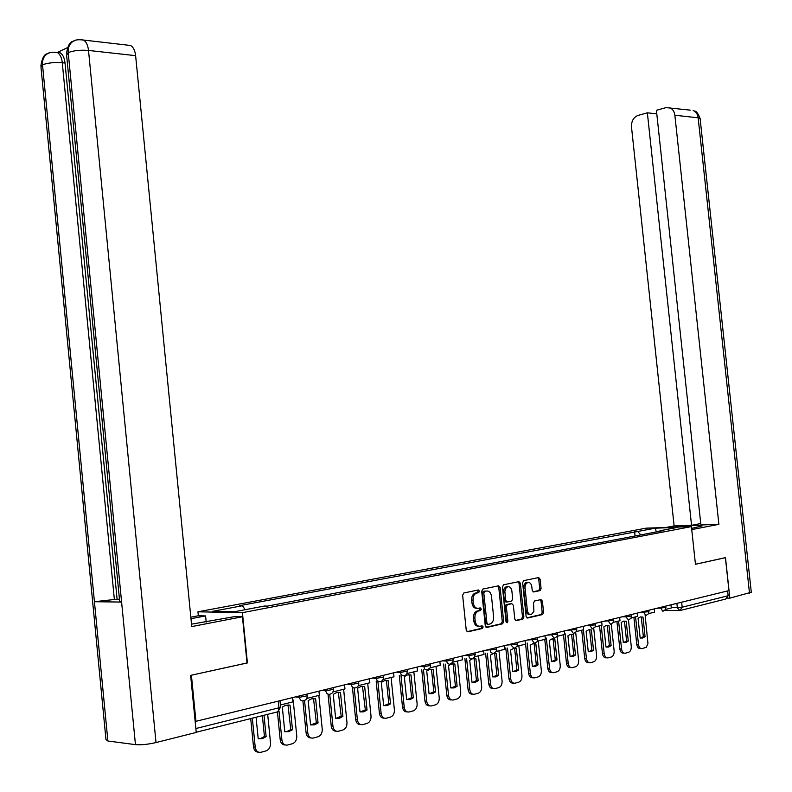 <?xml version="1.0" encoding="UTF-8"?>
<svg xmlns="http://www.w3.org/2000/svg" width="792" height="792" viewBox="0 0 792 792"><rect width="100%" height="100%" fill="white"/><g stroke="black" fill="none" stroke-linecap="round" stroke-linejoin="round"><path stroke-width="1.19" d="M479.447 591.139L478.358 589.981L463.815 592.98L462.627 595.208L466.24 630.224L467.815 631.848L482.387 628.482L483.15 626.927L482.061 625.799L480.2 626.224C477.517 626.452 475.853 624.73 475.2 621.037L474.903 618.136C474.764 614.513 475.913 612.157 478.348 611.068L480.546 610.563L481.298 609.028L480.209 607.89L478.338 608.296C475.665 608.494 474.002 606.751 473.349 603.058L473.042 600.158C472.903 596.574 474.032 594.238 476.447 593.149L478.705 592.663L479.447 591.139M476.942 608.276C474.269 608.464 472.616 606.721 471.963 603.039L471.666 600.148C471.527 596.564 472.656 594.238 475.061 593.149L477.328 592.654L478.071 591.129L477.586 590.149M466.993 631.679L481.001 628.442L481.764 626.888L481.348 625.957M478.724 626.205C476.091 626.373 474.457 624.641 473.814 621.007L473.517 618.106C473.378 614.483 474.527 612.137 476.962 611.038L479.16 610.543L479.912 609.008L479.467 608.048M526.284 582.506L527.66 582.506C529.858 582.179 531.244 583.575 531.818 586.704L532.204 590.377L533.659 591.971L540.094 590.584L541.075 588.486L540.104 579.15L538.649 577.556L523.611 580.665L522.621 582.773L526.126 616.453L527.601 618.027L542.579 614.562L543.579 612.434L542.401 601.148L540.956 599.584L534.531 600.999L533.531 603.128L533.897 611.434L531.412 614.463C529.244 614.78 527.878 613.384 527.314 610.286L524.977 587.07L525.799 584.12L527.66 582.506L525.581 582.843L524.195 584.555L523.631 588.149L525.007 588.149M191.209 675.249L247.411 662.934L242.421 612.671L691.416 526.591L695.455 564.28L725.403 557.687L728.947 590.604L195.159 721.502M191.416 675.259L195.961 721.591M500.128 587.436L498.613 585.813L482.853 589.06L481.704 591.258L485.278 625.838L486.823 627.452L502.623 623.799L503.672 621.611L500.128 587.436L498.752 587.436L497.95 585.951M503.554 584.793L518.899 581.635L520.374 583.239L523.888 616.968L522.859 619.116L516.285 620.641L514.79 619.057L513.355 605.296L511.86 603.692L507.405 604.672L506.375 606.83L507.87 621.235L507.137 622.76L506.038 621.651L502.435 586.961L503.554 584.793M190.981 618.691L205.583 615.919L198.337 615.76L197.95 611.8L646.074 528.165L691.416 526.591M727.63 590.931L728.145 595.732L725.789 599.019L680.863 610.325M640.778 534.897L637.669 531.481L655.34 528.165L677.556 527.393L659.944 530.749L663.102 530.64L267.508 606.088L264.38 606.048L234.412 611.751L212.612 611.335L242.441 605.731L245.173 609.701M637.669 531.481L239.431 605.692L242.441 605.731M242.421 612.671L197.95 611.8M635.075 535.986L634.6 531.581M659.944 530.749L659.558 531.323M656.271 531.947L655.34 528.165M486.021 627.284L501.237 623.769L502.286 621.581L498.752 587.436M484.615 591.436L483.813 592.97L486.951 623.294L488.03 624.423L490.198 623.918C492.624 622.839 493.762 620.492 493.624 616.879L491.486 596.247C490.842 592.604 489.208 590.862 486.565 591.03L483.17 591.456L482.427 592.97L483.813 592.97M487.694 624.413L485.565 623.264L482.427 592.97M483.239 591.436L485.189 591.03M515.503 620.473L521.473 619.096L522.502 616.938L518.998 583.239L518.216 581.774M510.889 603.682L506.029 604.662L504.989 606.821L506.484 621.195L507.87 621.235M506.246 622.324L506.484 621.195M511.879 591.02C511.295 587.842 509.87 586.427 507.613 586.763L505.702 588.416L504.86 591.396L505.712 600.395L507.217 601.999L511.672 601.029L512.691 598.881L511.879 591.02M507.672 586.743L505.514 587.11L504.088 588.852L503.504 592.485L504.89 592.495M506.801 601.999L505.831 601.989L504.326 600.386L503.504 592.485M532.947 591.822L538.718 590.575L539.698 588.486L538.718 579.16L537.956 577.705M529.987 614.453C527.838 614.721 526.482 613.335 525.938 610.266L523.631 588.149M526.828 617.859L541.193 614.533L542.193 612.414L541.015 601.138L540.293 599.722M250.708 718.532L253.529 746.965C254.103 750.4 255.786 752.143 258.608 752.172M263.993 715.186L266.132 736.659L264.439 736.471L260.697 738.431L258.232 738.758M264.439 736.471L262.36 715.592M292.555 697.851L292.951 701.861L280.418 704.969M267.676 714.255L270.537 743.064C270.626 747.044 269.122 749.648 266.053 750.885L261.053 752.251C257.875 752.717 255.925 751.024 255.222 747.173L252.331 718.116M266.132 736.659L262.39 738.619L258.202 738.748L256.063 717.176M191.515 624.175L234.769 616.582L242.441 616.75L191.753 626.581L135.62 55.658L88.516 50.45L156.014 742.559L196.238 732.432L190.634 675.368L247.025 662.953L242.441 616.75M198.337 615.76L190.832 617.176M206.197 622.076L205.583 615.919M156.014 742.559C147.946 744.401 141.095 745.094 135.452 744.638L121.602 602.059L119.671 601.415L66.627 55.331L68.221 52.609C67.874 47.411 69.547 43.639 73.22 41.283L75.111 40.451M57.41 52.529L60.113 52.797C62.766 54.321 64.409 57.737 65.043 63.043L117.097 599.197L94.426 601.722L107.89 741.005L135.452 744.638M107.89 741.005L105.97 739.579L40.996 67.399L42.511 64.835C42.184 59.737 43.837 56.034 47.49 53.727L49.441 52.886M65.043 63.043L62.281 62.756C54.232 62.182 47.639 62.875 42.511 64.835L94.426 601.722L121.602 602.059L68.221 52.609C73.547 50.539 80.309 49.817 88.516 50.45C87.882 45.094 86.199 41.63 83.487 40.046L80.913 39.669M67.478 47.619L57.341 52.49M127.68 45.154L130.541 45.481C133.294 47.035 134.987 50.431 135.62 55.658M117.097 599.197L119.453 599.227M114.385 599.673L62.281 62.756C61.786 57.816 60.142 54.391 57.351 52.5L54.945 52.163M691.614 528.383L702.058 525.997C699.851 524.938 690.693 525.324 674.566 527.175M691.743 529.601L718.889 524.334L700.9 524.967L656.41 110.296L666.003 107.623L690.238 110.138M700.752 523.552L691.555 525.304L674.121 525.918L631.511 127.066C631.333 121.156 633.491 117.285 637.976 115.434L647.361 112.82L691.555 525.304M665.884 527.482L674.121 525.918M718.889 524.334L674.863 115.236C674.338 111.484 672.675 108.989 669.864 107.781M751.291 592.238L729.858 598.148L727.551 598.128M656.786 113.86L647.361 112.82M729.858 598.148L725.492 557.617L695.455 564.241M277.428 711.889L280.21 739.827C280.774 743.252 282.447 744.965 285.219 744.965M292.476 729.709L288.842 731.63L284.783 731.739L282.328 707.068L285.783 705.256L290.02 705.147L292.476 729.709L290.783 729.531L287.149 731.442L284.882 731.759M290.783 729.531L287.961 704.92M318.958 691.366L319.354 695.307L306.752 698.435M293.169 699.979L296.772 736.035C296.861 739.946 295.416 742.51 292.426 743.718L287.575 745.034C284.486 745.48 282.595 743.807 281.902 740.015L279.012 711.028M290.02 705.147L288.328 704.999M302.9 700.89L306.098 732.887C306.672 736.312 308.326 737.995 311.058 737.956M318.057 722.957L314.523 724.838L310.593 724.928L308.157 700.623L311.513 698.841L315.632 698.762L318.057 722.957L316.355 722.789L310.751 724.957M316.355 722.789L313.513 698.524M344.57 685.07L344.965 688.951L332.947 691.941M318.849 695.435L322.245 729.204C322.334 733.055 320.928 735.58 318.038 736.758L313.325 738.035C310.325 738.461 308.484 736.808 307.801 733.075L304.544 700.494M315.632 698.762L313.929 698.623M328.037 694.208L331.244 726.155C331.818 729.561 333.452 731.234 336.135 731.164M342.896 716.394L339.471 718.235L335.65 718.314L333.234 694.366L336.501 692.624L340.501 692.554L342.896 716.394L341.194 716.245L335.858 718.364M341.194 716.245L338.342 692.317M369.448 678.962L369.834 682.783L358.36 685.634M343.629 689.288L346.985 722.561C347.074 726.363 345.718 728.838 342.906 729.996L338.332 731.234C335.412 731.65 333.62 730.006 332.957 726.323L329.729 694.247M340.501 692.554L338.788 692.426M352.46 687.763L355.677 719.611C356.252 723.007 357.865 724.66 360.508 724.551M367.043 710.028L363.706 711.83L359.994 711.889L357.608 688.278L360.786 686.575L364.667 686.525L367.043 710.028L365.33 709.879L360.251 711.949M365.33 709.879L362.469 686.288M393.594 673.022L393.98 676.794L383.041 679.506M367.696 683.318L371.022 716.116C371.121 719.869 369.805 722.304 367.072 723.423L362.627 724.63C359.796 725.027 358.043 723.403 357.39 719.779L354.182 688.01M364.667 686.525L362.954 686.407M376.2 681.556L379.418 713.255C380.002 716.641 381.586 718.265 384.189 718.126M390.505 703.831L387.268 705.593L383.655 705.642L381.298 682.367L384.387 680.694L388.149 680.655L390.505 703.831L388.793 703.692L383.952 705.712M388.793 703.692L386.437 680.546L385.922 680.427M417.067 667.25L417.443 670.972L406.999 673.566M391.1 677.506L394.386 709.85C394.495 713.543 393.218 715.938 390.555 717.037L386.239 718.215C383.486 718.591 381.784 716.988 381.14 713.404L377.913 681.674M388.149 680.655L386.437 680.546M399.297 675.546L402.504 707.078C403.088 710.444 404.653 712.048 407.207 711.889M413.325 697.811L410.177 699.544L406.662 699.574L404.326 676.625L407.335 674.982L410.998 674.962L413.325 697.811L411.602 697.683L406.989 699.653M411.602 697.683L409.276 674.853L408.741 674.734M439.877 661.647L440.253 665.31L430.284 667.785M413.86 671.863L417.117 703.761C417.216 707.395 415.978 709.751 413.394 710.83L409.197 711.968C406.514 712.335 404.861 710.751 404.227 707.216L401.009 675.645M410.998 674.962L409.276 674.853M421.75 669.705L424.957 701.059C425.542 704.415 427.086 705.999 429.601 705.811M435.521 691.951L432.462 693.644L429.046 693.663L426.73 671.032L429.66 669.418L433.214 669.408L435.521 691.951L433.798 691.832L429.403 693.752M433.798 691.832L431.492 669.319L430.947 669.191M462.063 656.192L462.429 659.815L452.915 662.171M435.996 666.369L439.223 697.831C439.332 701.415 438.134 703.741 435.62 704.791L431.531 705.9C428.918 706.246 427.304 704.672 426.68 701.197L423.472 669.804M433.214 669.408L431.492 669.319M443.609 664.043L446.807 695.208C447.391 698.554 448.916 700.118 451.39 699.9M457.132 686.248L454.143 687.911L450.816 687.921L448.529 665.597L451.39 664.013L454.846 664.013L457.132 686.248L455.4 686.139L451.202 688.01M455.4 686.139L453.123 663.934L452.559 663.795M483.635 650.895L484.001 654.459L474.923 656.707M457.548 661.023L460.736 692.059C460.855 695.604 459.687 697.881 457.241 698.91L453.262 699.989C450.717 700.326 449.143 698.772 448.529 695.336L445.332 664.132M454.846 664.013L453.123 663.934M464.884 658.548L468.072 689.515C468.656 692.842 470.161 694.386 472.596 694.139M478.16 680.704L475.25 682.328L472.012 682.328L469.745 660.3L472.537 658.746L475.893 658.766L478.16 680.704L476.438 680.595L472.418 682.427M476.438 680.595L474.17 658.677L473.606 658.538M482.031 626.898L481.922 625.828L482.041 626.898M480.081 607.909L480.358 610.582L480.071 607.909M504.633 645.737L504.999 649.252L496.337 651.4M478.526 655.816L481.685 686.446C481.803 689.931 480.665 692.178 478.289 693.188L474.418 694.237C471.943 694.554 470.408 693.02 469.805 689.624L466.607 658.627M475.893 658.766L474.17 658.677M485.605 653.202L488.783 683.971C489.367 687.288 490.852 688.802 493.238 688.535M498.643 675.299L495.812 676.893L492.654 676.873L490.406 655.142L493.129 653.618L496.396 653.648L498.643 675.299L496.911 675.2L493.07 676.982M496.911 675.2L494.673 653.568L494.099 653.43M525.076 640.708L525.433 644.183L517.166 646.232M521.413 619.106L522.829 619.116M498.96 650.747L502.088 680.971C502.207 684.417 501.108 686.634 498.792 687.614L495.02 688.634C492.604 688.941 491.109 687.426 490.515 684.07L487.327 653.271M496.396 653.648L494.673 653.568M505.791 648.004L508.959 678.566C509.543 681.862 511.008 683.367 513.355 683.08L513.355 683.08M518.602 670.032L515.839 671.596L512.771 671.567L510.543 650.113L513.186 648.618L516.374 648.658L518.602 670.032L516.869 669.943L513.196 671.675M516.869 669.943L514.652 648.589L514.067 648.44M544.985 635.818L545.341 639.243L537.451 641.203M518.859 645.807L521.968 675.645C522.086 679.041 521.017 681.219 518.76 682.179L515.087 683.179C512.731 683.476 511.266 681.971 510.692 678.665L507.514 648.074M516.374 648.658L514.652 648.589M525.462 642.956L528.62 673.299C529.195 676.556 530.62 678.051 532.907 677.764L532.996 677.774M538.045 664.894L535.352 666.438L532.363 666.399L530.155 645.223L532.739 643.757L535.847 643.797L538.045 664.894L536.313 664.815L532.798 666.508M536.313 664.815L534.125 643.738L533.541 643.589M564.369 631.056L564.726 634.432L557.202 636.303M538.263 640.995L541.332 670.448C541.461 673.804 540.421 675.952 538.223 676.893L534.64 677.863C532.353 678.15 530.917 676.655 530.343 673.398L527.185 643.015M535.847 643.797L534.125 643.738M544.777 639.382L547.777 668.171C548.341 671.388 549.737 672.863 551.974 672.586L552.133 672.596M557.004 659.894L554.38 661.399L551.46 661.36L549.272 640.451L551.796 639.005L554.826 639.065L557.004 659.894L555.281 659.815L551.905 661.478M555.281 659.815L553.103 639.005L552.519 638.857M583.268 626.403L583.625 629.749L576.447 631.521M557.182 636.342L560.221 665.379C560.35 668.696 559.34 670.814 557.192 671.735L553.697 672.685C551.47 672.952 550.074 671.477 549.509 668.25L546.351 638.095M554.826 639.065L553.103 639.005M563.488 634.738L566.468 663.161C567.023 666.339 568.389 667.804 570.557 667.547L570.794 667.557M575.487 655.014L572.933 656.499L570.082 656.439L567.923 635.798L570.379 634.382L573.329 634.442L575.487 655.014L573.764 654.944L570.537 656.568M573.764 654.944L571.606 634.392L571.032 634.243M601.692 621.878L602.039 625.175L595.198 626.868M575.715 632.541L578.635 660.439C578.764 663.716 577.784 665.795 575.695 666.706L572.289 667.626C570.111 667.884 568.745 666.428 568.191 663.241L565.052 633.313M573.329 634.442L571.606 634.392M581.734 630.214L584.684 658.281C585.238 661.429 586.565 662.874 588.694 662.617L588.991 662.637M593.525 650.262L591.03 651.707L588.248 651.648L586.11 631.254L588.505 629.868L591.386 629.937L593.525 650.262L591.802 650.192L588.703 651.776M591.802 650.192L589.664 629.897L589.09 629.739M619.651 617.463L619.997 620.72L613.473 622.334M593.743 628.422L596.604 655.627C596.732 658.855 595.782 660.914 593.743 661.795L590.416 662.696C588.288 662.953 586.961 661.498 586.407 658.36L583.407 629.798M591.386 629.937L589.664 629.897M599.544 625.789L602.464 653.519C603.009 656.627 604.316 658.053 606.385 657.815L606.741 657.835M611.117 645.609L608.682 647.044L605.969 646.975L603.851 626.828L606.197 625.462L608.998 625.541L611.117 645.609L609.404 645.549L606.424 647.094M609.404 645.549L607.286 625.502L606.712 625.343M637.174 613.157L637.52 616.374L631.303 617.918M611.315 624.165L614.137 650.925C614.265 654.113 613.345 656.142 611.345 657.004L608.107 657.885C606.029 658.132 604.722 656.697 604.187 653.588L601.217 625.383M608.998 625.541L607.286 625.502M616.928 621.482L619.819 648.876C620.354 651.945 621.631 653.36 623.651 653.123L624.066 653.143M628.294 641.084L625.918 642.48L623.274 642.401L621.166 622.512L623.462 621.166L626.195 621.255L628.294 641.084L626.581 641.025L623.72 642.53M626.581 641.025L624.482 621.215L623.918 621.057M654.271 608.959L654.608 612.127L648.688 613.602M622.304 616.819L625.809 616.879L628.452 619.869L631.254 646.331C631.382 649.48 630.481 651.479 628.541 652.331L625.373 653.192C623.344 653.43 622.067 652.004 621.542 648.935L618.592 621.067M626.195 621.255L624.482 621.215M633.897 617.275L636.758 644.341C637.283 647.371 638.53 648.767 640.51 648.549L640.985 648.569M645.064 636.659L642.748 638.035L640.164 637.946L638.075 618.285L640.312 616.968L642.985 617.067L645.064 636.659L643.351 636.61L640.609 638.075M643.351 636.61L641.273 617.037L640.718 616.869M670.963 604.86L671.299 607.989L665.656 609.394M645.163 615.523L647.955 643.569L646.341 647.203L642.223 648.608C640.253 648.836 638.995 647.43 638.471 644.391L635.56 616.859M642.985 617.067L641.273 617.037M671.26 607.622L682.179 607.197L728.145 595.732M676.883 603.405L677.338 607.692L679.813 610.592L682.179 607.197L681.645 602.227M679.13 610.582L664.924 610.385M195.852 728.541L278.952 707.801L278.635 710.523L277.269 711.939L196.218 732.234M656.845 608.325L665.943 607.484M660.241 607.494L662.864 611.295M639.788 612.523L648.985 611.662M643.193 611.681L645.866 615.533M625.71 615.978L625.809 616.879L631.6 615.948M604.375 621.215L613.78 620.334M607.801 620.384L610.592 624.314M586.001 625.739L595.505 624.838M589.416 624.898L592.287 628.868M567.141 630.373L576.764 629.452M570.567 629.531L573.497 633.551M547.797 635.125L557.528 634.194M551.222 634.283L554.222 638.342M527.937 640.005L537.778 639.055M531.363 639.164L534.442 643.272M507.543 645.015L517.503 644.044M510.979 644.173L511.078 645.143L514.117 648.331M486.595 650.163L496.673 649.173M490.02 649.321L490.971 652.588L493.248 653.529M465.072 655.459L468.597 655.618L475.269 654.449M468.498 654.618L469.458 657.924L471.794 658.865M442.936 660.894L446.47 661.072L453.272 659.865M446.361 660.053L447.351 663.409L449.747 664.359M420.186 666.488L423.7 666.676L430.65 665.428M423.601 665.646L424.611 669.052L427.076 670.002M396.772 672.24L400.287 672.448L407.365 671.161M400.178 671.408L401.207 674.853L403.742 675.814M372.676 678.16L376.18 678.388L383.417 677.051M376.071 677.328L377.131 680.823L379.734 681.793M347.856 684.258L351.361 684.506L358.746 683.12M351.252 683.427L351.361 684.506C351.816 687.03 353.034 688.179 355.014 687.941M322.304 690.545L325.789 690.802L333.343 689.377M325.68 689.713L325.789 690.802C326.255 693.366 327.512 694.525 329.541 694.287M295.96 697.019L299.435 697.297L307.157 695.822M299.327 696.188L299.435 697.297C299.911 699.9 301.198 701.078 303.296 700.821M278.309 701.356L278.952 707.801L280.606 706.89M475.388 593.059L476.774 593.069M471.666 600.148L473.042 600.158M471.963 603.039L473.349 603.058M479.101 610.563L480.487 610.582M477.239 610.969L478.625 610.988M473.517 618.106L474.903 618.136M473.814 621.007L475.2 621.037M480.952 628.452L482.338 628.492M477.259 592.673L478.635 592.683M502.286 621.581L503.672 621.611M501.168 623.789L502.554 623.819M485.565 623.264L486.951 623.294M518.998 583.239L520.374 583.239M522.502 616.938L523.888 616.968M510.484 603.682L511.86 603.692M506.108 604.633L507.494 604.652M504.989 606.821L506.375 606.83M504.326 600.386L505.712 600.395M538.639 590.604L540.015 590.604M525.938 610.266L527.314 610.286M541.015 601.138L542.401 601.148M542.193 612.414L543.579 612.434M541.134 614.552L542.52 614.572M538.718 579.16L540.104 579.15M539.698 588.486L541.075 588.486M255.222 747.173L253.529 746.965M749.499 593.208L698.148 117.81L674.863 115.236M700.128 118.76L698.148 117.81C697.623 114.117 695.97 111.672 693.178 110.474C694.713 111.91 696.267 108.93 700.098 118.454L751.311 592.446M281.902 740.015L280.21 739.827M307.801 733.075L306.098 732.887M332.957 726.323L331.244 726.155M357.39 719.779L355.677 719.611M381.14 713.404L379.418 713.255M404.227 707.216L402.504 707.078M426.68 701.197L424.957 701.059M448.529 695.336L446.807 695.208M469.805 689.624L468.072 689.515M490.515 684.07L488.783 683.971M510.692 678.665L508.959 678.566M530.343 673.398L528.62 673.299M549.509 668.25L547.777 668.171M568.191 663.241L566.468 663.161M586.407 658.36L584.684 658.281M604.187 653.588L602.464 653.519M621.542 648.935L619.819 648.876M638.471 644.391L636.758 644.341M307.009 694.307L307.177 696.039C307.207 698.643 305.959 700.227 303.425 700.781M333.185 687.872L333.363 689.584C333.392 692.159 332.155 693.713 329.67 694.257M358.598 681.625L358.766 683.328C358.796 685.852 357.578 687.387 355.133 687.911M383.259 675.566L383.437 677.249C383.457 679.744 382.259 681.249 379.843 681.764M407.217 669.676L407.009 673.547L405.9 674.942L403.851 675.784M430.492 663.953L430.294 667.775L427.175 669.973M453.123 658.39L452.925 662.162L449.846 664.33M475.121 652.984L474.715 657.093L471.883 658.845M496.525 647.727L496.337 651.4L493.337 653.509M517.354 642.609L517.166 646.242L514.196 648.311M537.629 637.619L537.243 641.579L534.511 643.252M557.38 632.768L557.192 636.322L554.301 638.322M576.616 628.046L576.437 631.551L573.566 633.531M595.356 623.433L595.188 626.898L592.347 628.848M613.632 618.948L613.463 622.373L610.662 624.294M631.462 614.562L631.095 618.295L628.511 619.849M648.836 610.295L648.668 613.642L645.926 615.513M665.805 606.127L665.636 609.434L662.914 611.285M280.012 700.94L280.625 707.137L277.665 711.77M475.061 593.149L476.447 593.149M479.16 610.543L480.546 610.563M476.962 611.038L478.348 611.068M481.001 628.442L482.387 628.482M477.328 592.654L478.705 592.663M501.237 623.769L502.623 623.799M483.17 591.456L484.546 591.456M521.473 619.096L522.859 619.116M506.029 604.662L507.405 604.672M506.227 586.773L507.613 586.763M541.193 614.533L542.579 614.562M538.718 590.575L540.094 590.584M262.39 738.619L260.697 738.431M47.569 53.678C49.292 52.312 52.559 51.916 57.351 52.5L60.113 52.797M47.49 53.727C44.293 53.985 42.075 58.103 40.837 66.082M73.29 41.243C74.933 39.818 78.329 39.422 83.487 40.046L130.541 45.481M73.22 41.283C69.914 41.639 67.657 45.857 66.459 53.945M288.842 731.63L287.149 731.442M314.523 724.838L312.82 724.66M339.471 718.235L337.758 718.077M363.706 711.83L361.993 711.681M387.268 705.593L385.546 705.454M410.177 699.544L408.454 699.405M432.462 693.644L430.729 693.525M454.143 687.911L452.42 687.793M475.25 682.328L473.527 682.219M495.812 676.893L494.079 676.794M515.839 671.596L514.107 671.507M535.352 666.438L533.63 666.349M554.38 661.399L552.658 661.32M572.933 656.499L571.21 656.419M591.03 651.707L589.307 651.648M608.682 647.044L606.969 646.985M625.918 642.48L624.205 642.431M642.748 638.035L641.035 637.986"/></g></svg>
